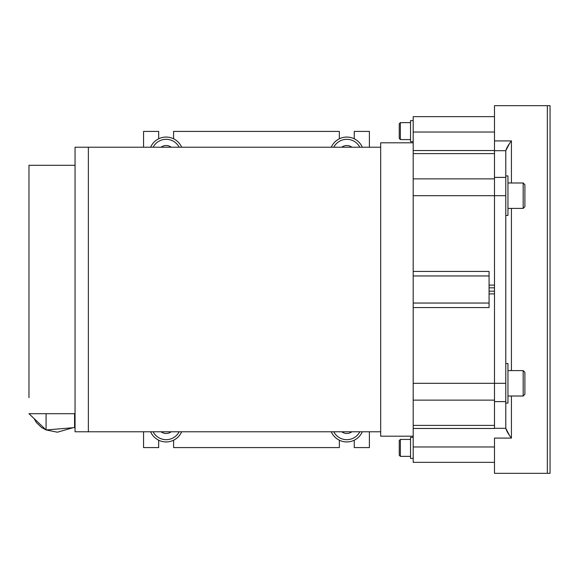 <?xml version="1.0" encoding="UTF-8"?>
<svg xmlns="http://www.w3.org/2000/svg" width="579" height="579" viewBox="0 0 579 579"><rect width="100%" height="100%" fill="white"/><g stroke="black" fill="none" stroke-linecap="round" stroke-linejoin="round"><path stroke-width="0.87" d="M380.678 147.225L88.363 147.225L88.363 431.775L75.053 431.775L75.053 147.225L88.363 147.225L88.363 431.775L380.678 431.775M158.689 138.794A16.936 16.936 0 0 1 181.661 147.225A16.936 16.936 0 0 0 150.62 147.225A16.936 16.936 0 0 1 158.689 138.794L158.689 131.419L143.556 131.419L143.556 147.225M171.225 147.225A8.468 8.468 0 0 0 161.056 147.225M173.591 440.206A16.936 16.936 0 0 0 181.661 431.775A16.936 16.936 0 0 1 150.62 431.775A16.936 16.936 0 0 0 173.591 440.206L173.591 447.581L339.352 447.581L339.352 440.206A16.936 16.936 0 0 0 362.324 431.775A16.936 16.936 0 0 1 346.807 441.936A16.936 16.936 0 0 0 362.324 431.775M171.225 431.775A8.468 8.468 0 0 1 161.056 431.775M341.726 431.775A8.468 8.468 0 0 0 351.887 431.775M339.352 440.206A16.936 16.936 0 0 1 331.282 431.775A16.936 16.936 0 0 0 346.807 441.936M346.807 137.064A16.936 16.936 0 0 1 362.324 147.225A16.936 16.936 0 0 0 331.282 147.225A16.936 16.936 0 0 1 346.807 137.064A16.936 16.936 0 0 0 331.282 147.225M341.726 147.225A8.468 8.468 0 0 1 351.887 147.225M354.254 138.794L354.254 131.419L369.388 131.419L369.388 147.225M173.591 138.794L173.591 131.419L339.352 131.419L339.352 138.794M354.254 440.206L354.254 447.581L369.388 447.581L369.388 431.775M143.556 431.775L143.556 447.581L158.689 447.581L158.689 440.206M75.053 165.297L28.972 165.297L28.972 397.679M413.196 142.803L380.678 142.803L380.678 436.197L413.196 436.197M494.495 153.616L413.196 153.616L413.196 425.384L494.495 425.384M75.053 426.81L74.568 427.599L46.081 429.958L28.972 413.703L75.053 413.703M49.468 413.703L45.784 413.703M74.568 427.599L74.568 413.703M34.103 418.581L36.426 422.583L41.456 427.411L46.067 429.944L46.081 413.985M494.495 446.974L413.196 446.974L413.196 428.467L494.495 428.467L494.495 383.312L413.196 383.312M505.785 195.688L494.495 195.688L494.495 383.312L505.785 383.312L505.785 150.692C506.538 148.043 508.42 144.786 511.431 140.914L494.495 140.914L494.495 150.533L413.196 150.533L413.196 153.616M413.196 195.688L494.495 195.688L494.495 105.675L550.05 105.675L550.05 473.325L494.495 473.325L494.495 438.086L511.431 438.086C508.42 434.214 506.538 430.957 505.785 428.308L509.303 435.046M509.303 143.954L505.785 150.692L494.495 150.692M494.495 428.308L505.785 428.308L505.785 383.312M494.495 287.828L489.074 287.828M494.495 116.647L413.196 116.647L413.196 150.533M494.495 291.172L489.074 291.172M413.196 446.974L413.196 462.353L494.495 462.353M413.196 428.467L413.196 425.384M413.196 271.435L489.074 271.435L489.074 307.565L413.196 307.565M413.196 120.584L410.533 120.584L410.533 141.623L413.196 141.623M413.196 437.377L410.533 437.377L410.533 458.416L413.196 458.416M410.533 439.425L400.371 439.425L400.371 456.368L410.533 456.368M400.371 456.368L399.242 455.239L399.242 440.554L400.371 439.425M410.533 122.632L400.371 122.632L400.371 139.575L410.533 139.575M400.371 139.575L399.242 138.446L399.242 123.761L400.371 122.632M505.785 175.929L507.957 175.929L507.957 215.453L505.785 215.453M505.785 403.071L507.957 403.071L507.957 363.547L505.785 363.547M507.957 182.986L523.177 182.986L523.177 208.397L507.957 208.397M523.177 182.986L524.892 184.701L524.892 206.674L523.177 208.397M507.957 396.014L523.177 396.014L523.177 370.603L507.957 370.603M523.177 370.603L524.892 372.326L524.892 394.299L523.177 396.014M179.164 147.225A14.678 14.678 0 0 0 153.117 147.225M179.164 431.775A14.678 14.678 0 0 1 153.117 431.775M333.779 431.775A14.678 14.678 0 0 0 359.827 431.775M333.779 147.225A14.678 14.678 0 0 1 359.827 147.225M181.661 431.775A16.936 16.936 0 0 1 166.137 441.936M166.137 137.064A16.936 16.936 0 0 0 150.62 147.225M511.431 438.086L511.431 396.014M511.431 370.603L511.431 208.397M511.431 182.986L511.431 140.914M547.343 473.325L547.343 105.675M505.785 401.616L494.495 401.616M505.785 177.384L494.495 177.384M494.495 285.1L489.074 285.1M494.495 178.868L413.196 178.868M494.495 132.026L413.196 132.026M494.495 293.9L489.074 293.9M494.495 400.132L413.196 400.132M413.196 303.049L489.074 303.049M413.196 275.951L489.074 275.951M46.088 429.951L57.437 432.202L72.94 427.736"/></g></svg>
